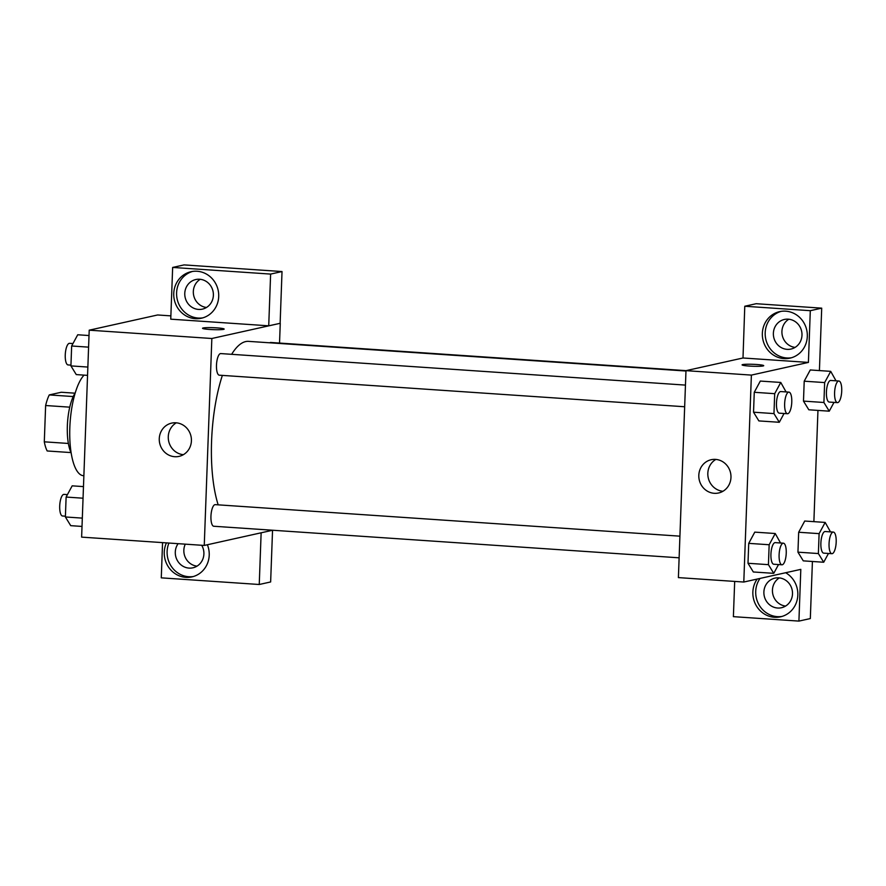 <?xml version="1.0" encoding="UTF-8"?>
<svg xmlns="http://www.w3.org/2000/svg" width="886" height="886" viewBox="0 0 886 886"><rect width="100%" height="100%" fill="white"/><g stroke="black" fill="none" stroke-linecap="round" stroke-linejoin="round"><path stroke-width="1.33" d="M68.366 443.454L44.3 441.826L45.629 405.522A33.546 10.898 93.9 0 1 49.262 394.923L61.256 392.254L75.022 393.185M44.3 441.826A33.546 10.898 93.9 0 0 47.202 450.974L70.991 452.58M71.157 452.945A34.654 11.252 -86.1 0 1 67.524 422.511A34.654 11.252 -86.1 0 1 75.232 392.852M69.75 407.161L45.629 405.522M73.217 396.551L49.262 394.923M84.059 375.121A51.986 16.889 93.9 0 0 69.728 432.335A51.986 16.889 93.9 0 0 83.417 475.693L83.882 475.727M272.611 530.249L204.256 545.444L81.623 537.126L89.209 330.179L157.63 314.973L170.876 315.87M209.783 329.47A10.831 0.975 -177.9 0 1 202.529 328.285A10.831 0.975 -177.9 0 1 213.382 327.698A10.831 0.975 -177.9 0 1 224.169 329.071A10.831 0.975 -177.9 0 1 209.783 329.47M268.724 325.815L170.754 319.17L172.648 267.439L270.618 274.084L268.724 325.815L280.264 323.29L279.533 343.07M204.256 545.444L211.843 338.496L89.209 330.179M211.843 338.496L280.264 323.29M224.169 329.083A10.831 0.975 2.1 0 0 213.382 327.709A10.831 0.975 2.1 0 0 202.529 328.285M173.745 293.443A23.822 22.427 77.5 0 1 191.055 271.714A23.822 22.427 77.5 0 1 218.122 290.099A23.822 22.427 77.5 0 1 201.399 318.229A23.822 22.427 77.5 0 1 173.745 293.443M192.495 271.448A23.822 22.427 -102.5 0 0 176.602 292.812A23.822 22.427 -102.5 0 0 202.816 317.864M199.638 279.245A15.162 14.276 77.5 0 1 213.327 293.255A15.162 14.276 77.5 0 1 202.373 309.136A15.162 14.276 77.5 0 1 198.53 309.424A15.162 14.276 77.5 0 1 184.831 295.403A15.162 14.276 77.5 0 1 195.795 279.533A15.162 14.276 77.5 0 1 199.638 279.245M206.493 307.464A15.162 14.276 77.5 0 1 193.702 295.525A15.162 14.276 77.5 0 1 200.225 279.3M270.618 274.084L282.025 271.548L280.131 323.279M172.648 267.439L184.055 264.903L282.025 271.548M159.27 438.659A17.033 16.037 77.5 0 1 171.651 423.12A17.033 16.037 77.5 0 1 190.999 436.277A17.033 16.037 77.5 0 1 179.038 456.379A17.033 16.037 77.5 0 1 159.27 438.659M176.314 422.821A17.033 16.037 -102.5 0 0 168.274 436.665A17.033 16.037 -102.5 0 0 183.391 454.684M207.379 544.746A23.822 22.427 77.5 0 1 191.919 576.897A23.822 22.427 77.5 0 1 164.264 552.122A23.822 22.427 77.5 0 1 166.435 542.874M162.559 542.62L161.274 577.849L259.244 584.494L261.137 532.796M168.938 543.052A23.822 22.427 -102.5 0 0 167.111 551.491A23.822 22.427 -102.5 0 0 193.325 576.531M201.698 545.267A15.162 14.276 77.5 0 1 192.882 567.815A15.162 14.276 77.5 0 1 189.039 568.103A15.162 14.276 77.5 0 1 176.679 559.177A15.162 14.276 77.5 0 1 178.119 543.672M197.002 566.143A15.162 14.276 77.5 0 1 185.274 544.159M259.244 584.494L270.64 581.958L272.545 530.26M679.916 536.163L215.243 504.643A10.831 3.522 93.9 0 0 214.91 504.677A10.831 3.522 93.9 0 0 210.968 515.73A10.831 3.522 93.9 0 0 213.781 526.251L679.13 557.815M686.052 370.647L270.728 342.472A10.831 3.522 93.9 0 0 270.396 342.505A10.831 3.522 93.9 0 0 269.776 342.793M685.454 385.1L220.78 353.58A10.831 3.522 93.9 0 0 220.448 353.603A10.831 3.522 93.9 0 0 216.505 364.667A10.831 3.522 93.9 0 0 219.318 375.188L684.668 406.752M685.974 371.024L248.567 341.365A93.218 30.279 93.9 0 0 245.655 341.586A93.218 30.279 93.9 0 0 231.645 354.311M222.364 375.398A93.218 30.279 93.9 0 0 218.177 504.843M734.682 581.415L733.386 616.656L798.917 621.097L800.811 569.366L743.797 582.036L678.399 577.606L685.985 370.658L743 357.988L744.772 306.246L810.302 310.687L808.409 362.418L743 357.988M788.828 319.226A15.162 14.276 -102.5 0 0 782.294 335.451A15.162 14.276 -102.5 0 0 795.085 347.39M779.337 577.893A15.162 14.276 -102.5 0 0 772.813 594.129A15.162 14.276 -102.5 0 0 785.605 606.068M744.772 306.246L756.179 303.71L821.71 308.151L819.417 370.581M798.917 621.097L810.325 618.561L812.418 561.48M813.88 521.655L817.955 410.406M787.122 349.35A15.162 14.276 77.5 0 1 773.434 335.329A15.162 14.276 77.5 0 1 784.387 319.458A15.162 14.276 77.5 0 1 788.23 319.17A15.162 14.276 77.5 0 1 801.93 333.18A15.162 14.276 77.5 0 1 790.965 349.062A15.162 14.276 77.5 0 1 787.122 349.35M781.098 311.363A23.822 22.427 -102.5 0 0 765.194 332.737A23.822 22.427 -102.5 0 0 791.408 357.778M762.348 333.369A23.822 22.427 77.5 0 1 779.658 311.628A23.822 22.427 77.5 0 1 806.725 330.024A23.822 22.427 77.5 0 1 790.002 358.143A23.822 22.427 77.5 0 1 762.348 333.369M777.642 608.029A15.162 14.276 77.5 0 1 763.942 594.008A15.162 14.276 77.5 0 1 774.907 578.137A15.162 14.276 77.5 0 1 792.128 589.832A15.162 14.276 77.5 0 1 781.485 607.73A15.162 14.276 77.5 0 1 777.642 608.029M760.033 578.425A23.822 22.427 -102.5 0 0 755.714 591.405A23.822 22.427 -102.5 0 0 781.928 616.457M785.649 572.733A23.822 22.427 77.5 0 1 797.677 597.064A23.822 22.427 77.5 0 1 780.511 616.822A23.822 22.427 77.5 0 1 752.856 592.047A23.822 22.427 77.5 0 1 757.176 579.067M810.302 310.687L821.71 308.151M834.003 402.388L829.252 411.182L808.818 409.786L803.48 401.103L804.211 381.19L810.269 369.938M784.055 413.496L779.303 422.279L758.87 420.916L753.532 412.2L754.263 392.288L760.332 381.046M778.517 564.559L773.766 573.342L753.333 571.979L747.994 563.274L748.725 543.362L754.783 532.109M828.465 553.462L823.714 562.245L803.281 560.86L797.943 552.166L798.674 532.253L804.732 521.012M743.797 582.036L751.383 375.099L808.409 362.418M715.511 459.391A17.033 16.037 77.5 0 1 730.906 475.14A17.033 16.037 77.5 0 1 718.59 492.981A17.033 16.037 77.5 0 1 699.231 479.824A17.033 16.037 77.5 0 1 711.192 459.723A17.033 16.037 77.5 0 1 715.511 459.391M751.383 375.099L685.985 370.658M715.855 459.424A17.033 16.037 -102.5 0 0 708.246 477.831A17.033 16.037 -102.5 0 0 722.943 491.276M749.334 366.062A10.831 0.975 -177.9 0 1 742.08 364.877A10.831 0.975 -177.9 0 1 752.934 364.301A10.831 0.975 -177.9 0 1 763.721 365.674A10.831 0.975 -177.9 0 1 749.334 366.062M763.721 365.674A10.831 0.975 2.1 0 0 752.934 364.301A10.831 0.975 2.1 0 0 742.08 364.877M773.766 573.342L768.428 564.659L769.159 544.746L775.228 533.516L780.533 542.985M783.401 543.184L775.228 542.631A10.831 3.522 93.9 0 0 770.986 553.196A10.831 3.522 93.9 0 0 773.766 564.238L781.939 564.792A10.831 3.522 93.9 0 0 782.283 564.77A10.831 3.522 93.9 0 0 786.214 553.706A10.831 3.522 93.9 0 0 783.401 543.184A10.831 3.522 93.9 0 0 779.159 553.75A10.831 3.522 93.9 0 0 781.939 564.792M775.228 533.516L754.794 532.132L748.725 543.362L747.994 563.274L768.428 564.659M769.159 544.746L748.725 543.362M779.303 422.279L773.965 413.596L774.696 393.683L780.765 382.453L786.07 391.922M788.95 392.121L780.765 391.557A10.831 3.522 93.9 0 0 776.524 402.133A10.831 3.522 93.9 0 0 779.303 413.175L787.477 413.729A10.831 3.522 93.9 0 0 787.82 413.696A10.831 3.522 93.9 0 0 791.752 402.643A10.831 3.522 93.9 0 0 788.95 392.121A10.831 3.522 93.9 0 0 784.697 402.687A10.831 3.522 93.9 0 0 787.477 413.729M780.765 382.453L760.332 381.069L754.263 392.288L753.532 412.2L773.965 413.596M774.696 393.683L754.263 392.288M823.714 562.245L818.376 553.551L819.107 533.638L825.176 522.419L830.481 531.888M833.349 532.076L825.176 531.522A10.831 3.522 93.9 0 0 820.934 542.088A10.831 3.522 93.9 0 0 823.714 553.141L831.888 553.695A10.831 3.522 93.9 0 0 832.22 553.661A10.831 3.522 93.9 0 0 836.162 542.609A10.831 3.522 93.9 0 0 833.349 532.076A10.831 3.522 93.9 0 0 829.108 542.642A10.831 3.522 93.9 0 0 831.888 553.695M825.176 522.419L804.743 521.034L798.674 532.253L797.943 552.166L818.376 553.551M819.107 533.638L798.674 532.253M829.252 411.182L823.914 402.488L824.644 382.575L830.714 371.356L836.019 380.814M838.887 381.013L830.714 380.459A10.831 3.522 93.9 0 0 826.472 391.025A10.831 3.522 93.9 0 0 829.252 402.067L837.425 402.621A10.831 3.522 93.9 0 0 837.768 402.598A10.831 3.522 93.9 0 0 841.7 391.546A10.831 3.522 93.9 0 0 838.887 381.013A10.831 3.522 93.9 0 0 834.645 391.579A10.831 3.522 93.9 0 0 837.425 402.621M830.714 371.356L810.28 369.96L804.211 381.19L803.48 401.103L823.914 402.488M824.644 382.575L804.211 381.19M82.021 526.428L70.725 525.664L65.387 516.97L66.118 497.057L72.176 485.838L83.483 486.602M82.32 518.122L65.387 516.97M83.051 498.209L66.118 497.057M67.436 494.621L64.002 494.388A10.831 3.522 93.9 0 0 59.761 504.954A10.831 3.522 93.9 0 0 62.541 515.995L65.409 516.195M87.559 375.365L76.262 374.59L70.924 365.907L71.655 345.994L77.724 334.764L89.021 335.539M87.858 367.059L70.924 365.907M88.589 347.146L71.655 345.994M72.973 343.558L69.551 343.325A10.831 3.522 93.9 0 0 65.309 353.891A10.831 3.522 93.9 0 0 68.078 364.932L70.946 365.121"/></g></svg>
